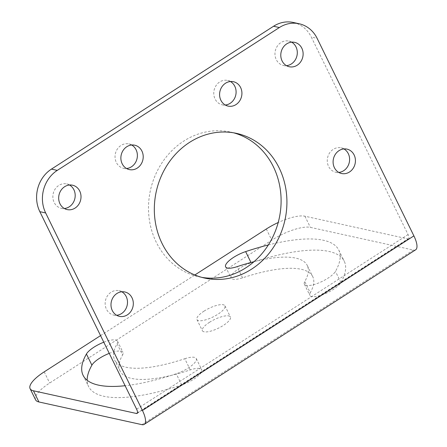 <?xml version="1.0" encoding="UTF-8"?>
<svg xmlns="http://www.w3.org/2000/svg" width="447" height="447" viewBox="0 0 447 447"><rect width="100%" height="100%" fill="white"/><g stroke="black" fill="none" stroke-linecap="round" stroke-linejoin="round"><path stroke-width="0.34" stroke-dasharray="2.23 1.68" d="M35.57 399.819A31.206 9.504 153.9 0 1 49.673 383.029L271.782 240.179A31.206 9.504 153.9 0 1 310.38 227.372L413.386 250.057A18.724 6.375 -122.7 0 0 415.671 249.789M209.447 322.332A15.6 4.755 153.9 0 1 230.423 317.001A15.6 4.755 153.9 0 1 223.366 325.399A15.6 4.755 153.9 0 1 202.396 330.73A15.6 4.755 153.9 0 1 209.447 322.332M312.755 276.665A107.286 32.676 153.9 0 0 242.565 277.827A17.539 5.342 153.9 0 1 231.093 278.017A17.539 5.342 153.9 0 1 251.113 262.775A142.358 43.359 153.9 0 1 344.251 261.232A142.358 43.359 153.9 0 1 340.921 282.554A17.539 5.342 153.9 0 1 324.595 293.942A17.539 5.342 153.9 0 1 309.832 295.355A17.539 5.342 153.9 0 1 310.24 292.729L304.77 281.565A107.286 32.676 153.9 0 0 307.285 265.496L312.755 276.665A107.286 32.676 153.9 0 1 310.24 292.729M190.254 369.904L184.784 358.734A107.286 32.676 153.9 0 1 114.594 359.896L120.064 371.06A107.286 32.676 153.9 0 0 190.254 369.904A17.539 5.342 153.9 0 1 201.726 369.714A17.539 5.342 153.9 0 1 181.7 384.956A142.358 43.359 153.9 0 1 88.567 386.493A142.358 43.359 153.9 0 1 87.154 380.263M109.258 353.37A17.539 5.342 153.9 0 1 122.986 352.37A17.539 5.342 153.9 0 1 122.573 354.996L117.103 343.827A107.286 32.676 153.9 0 0 114.594 359.896M120.064 371.06A107.286 32.676 153.9 0 1 122.573 354.996M137.503 412.804L407.915 238.888L304.91 216.203A31.206 9.504 -26.1 0 0 278.207 222.517M407.915 238.888A5.666 1.928 -122.7 0 0 408.608 238.81A5.666 1.928 -122.7 0 0 408.072 234.597L311.308 37.079L317.13 38.358M100.558 335.613L194.836 274.978M203.977 311.162A15.6 4.755 153.9 0 1 224.947 305.832A15.6 4.755 153.9 0 1 217.896 314.23A15.6 4.755 153.9 0 1 196.926 319.56A15.6 4.755 153.9 0 1 203.977 311.162M184.784 358.734A17.539 5.342 153.9 0 1 196.255 358.544A17.539 5.342 153.9 0 1 176.23 373.787A142.358 43.359 153.9 0 1 125.104 385.722M103.788 342.206A17.539 5.342 153.9 0 1 117.516 341.201A17.539 5.342 153.9 0 1 117.103 343.827M254.002 261.691A107.286 32.676 153.9 0 1 307.285 265.496M268.345 244.95A142.358 43.359 153.9 0 1 338.781 250.069A142.358 43.359 153.9 0 1 335.451 271.385A17.539 5.342 153.9 0 1 319.124 282.772A17.539 5.342 153.9 0 1 304.362 284.191A17.539 5.342 153.9 0 1 304.77 281.565M293.338 22.473A31.206 27.759 -77.6 0 1 311.308 37.079M233.63 132.815A74.085 65.905 102.4 0 0 230.736 132.1A74.085 65.905 102.4 0 0 183.756 141.084A74.085 65.905 102.4 0 0 148.991 217.03A74.085 65.905 102.4 0 0 198.87 276.799A74.085 65.905 102.4 0 0 201.798 277.363M343.939 148.935A12.482 11.102 102.4 0 0 341.122 147.845A12.482 11.102 102.4 0 0 333.211 149.359A12.482 11.102 102.4 0 0 327.349 162.155A12.482 11.102 102.4 0 0 335.753 172.224A12.482 11.102 102.4 0 0 338.765 172.419M291.634 42.163A12.482 11.102 102.4 0 0 288.818 41.074A12.482 11.102 102.4 0 0 280.9 42.588A12.482 11.102 102.4 0 0 275.045 55.389A12.482 11.102 102.4 0 0 283.448 65.458A12.482 11.102 102.4 0 0 286.46 65.648M230.428 81.527A12.482 11.102 102.4 0 0 227.612 80.438A12.482 11.102 102.4 0 0 219.7 81.952A12.482 11.102 102.4 0 0 213.845 94.747A12.482 11.102 102.4 0 0 222.248 104.821A12.482 11.102 102.4 0 0 225.254 105.011M131.714 145.018A12.482 11.102 102.4 0 0 128.898 143.928A12.482 11.102 102.4 0 0 120.986 145.443A12.482 11.102 102.4 0 0 115.125 158.238A12.482 11.102 102.4 0 0 123.528 168.307A12.482 11.102 102.4 0 0 126.54 168.502M121.83 291.785A12.482 11.102 102.4 0 0 119.014 290.695A12.482 11.102 102.4 0 0 111.102 292.209A12.482 11.102 102.4 0 0 105.241 305.005A12.482 11.102 102.4 0 0 113.644 315.074A12.482 11.102 102.4 0 0 116.656 315.269M69.525 185.013A12.482 11.102 102.4 0 0 66.709 183.924A12.482 11.102 102.4 0 0 58.792 185.438A12.482 11.102 102.4 0 0 52.936 198.233A12.482 11.102 102.4 0 0 61.34 208.308A12.482 11.102 102.4 0 0 64.351 208.498M141.922 424.65L413.386 250.057M266.311 229.009L271.782 240.179M304.91 216.203L310.38 227.372M44.203 371.859L49.673 383.029M136.603 409.189L408.072 234.597M181.7 384.956L176.23 373.787M242.565 277.827L237.094 266.658M251.113 262.775L250.974 262.484M340.921 282.554L335.451 271.385M408.608 238.81L137.14 413.402M230.736 132.1L236.558 133.385M198.87 276.799L204.692 278.079M66.709 183.924L72.531 185.209M61.34 208.308L67.162 209.587M119.014 290.695L124.842 291.975M113.644 315.074L119.472 316.359M128.898 143.928L134.726 145.208M123.528 168.307L129.356 169.592M227.612 80.438L233.44 81.723M222.248 104.821L228.071 106.101M288.818 41.074L294.64 42.359M283.448 65.458L289.27 66.737M341.122 147.845L346.95 149.125M335.753 172.224L341.581 173.509M224.947 305.832L230.423 317.001M196.926 319.56L202.396 330.73M196.255 358.544L201.726 369.714M117.516 341.201L122.986 352.37M83.097 375.324L88.567 386.493M225.618 266.848L231.093 278.017M304.362 284.191L309.832 295.355M338.781 250.069L344.251 261.232"/><path stroke-width="0.67" d="M33.447 390.795L38.917 401.965A31.206 9.504 153.9 0 1 35.57 399.819L30.1 388.655A31.206 9.504 -26.1 0 0 33.447 390.795L136.452 413.481A5.666 1.928 -122.7 0 0 137.14 413.402A5.666 1.928 -122.7 0 0 136.603 409.189L39.839 211.671A31.206 27.759 -77.6 0 1 51.444 169.106L273.553 26.256A31.206 27.759 -77.6 0 1 293.338 22.473L299.16 23.758A31.206 27.759 102.4 0 0 279.375 27.541L57.266 170.391A31.206 27.759 102.4 0 0 45.661 212.951L142.431 410.475L413.894 235.882L317.13 38.358A31.206 27.759 102.4 0 0 299.16 23.758M38.917 401.965L141.922 424.65A18.724 6.375 -122.7 0 0 144.202 424.382A18.724 6.375 -122.7 0 0 142.431 410.475M87.154 380.263A142.358 43.359 153.9 0 1 91.898 365.177A17.539 5.342 153.9 0 1 109.258 353.37M278.207 222.517A31.206 9.504 -26.1 0 0 266.311 229.009L194.836 274.978M144.202 424.382L415.671 249.789A18.724 6.375 -122.7 0 0 413.894 235.882M100.558 335.613L44.203 371.859A31.206 9.504 -26.1 0 0 30.1 388.655M125.104 385.722A142.358 43.359 153.9 0 1 83.097 375.324A142.358 43.359 153.9 0 1 86.427 354.007A17.539 5.342 153.9 0 1 103.788 342.206M254.002 261.691A107.286 32.676 153.9 0 0 237.094 266.658A17.539 5.342 153.9 0 1 225.618 266.848A17.539 5.342 153.9 0 1 245.643 251.605A142.358 43.359 153.9 0 1 268.345 244.95M201.798 277.363A74.085 65.905 102.4 0 0 245.844 267.814A74.085 65.905 102.4 0 0 280.777 193.517A74.085 65.905 102.4 0 0 233.63 132.815M338.765 172.419A12.482 11.102 102.4 0 0 343.67 170.709A12.482 11.102 102.4 0 0 349.61 159.59A12.482 11.102 102.4 0 0 343.939 148.935M286.46 65.648A12.482 11.102 102.4 0 0 291.366 63.943A12.482 11.102 102.4 0 0 297.305 52.824A12.482 11.102 102.4 0 0 291.634 42.163M225.254 105.011A12.482 11.102 102.4 0 0 230.16 103.307A12.482 11.102 102.4 0 0 236.1 92.188A12.482 11.102 102.4 0 0 230.428 81.527M126.54 168.502A12.482 11.102 102.4 0 0 131.446 166.792A12.482 11.102 102.4 0 0 137.385 155.679A12.482 11.102 102.4 0 0 131.714 145.018M116.656 315.269A12.482 11.102 102.4 0 0 121.562 313.559A12.482 11.102 102.4 0 0 127.501 302.44A12.482 11.102 102.4 0 0 121.83 291.785M64.351 208.498A12.482 11.102 102.4 0 0 69.257 206.793A12.482 11.102 102.4 0 0 75.197 195.674A12.482 11.102 102.4 0 0 69.525 185.013M251.667 269.1A74.085 65.905 102.4 0 0 286.432 193.149A74.085 65.905 102.4 0 0 236.558 133.385A74.085 65.905 102.4 0 0 189.584 142.364A74.085 65.905 102.4 0 0 154.818 218.315A74.085 65.905 102.4 0 0 204.692 278.079A74.085 65.905 102.4 0 0 251.667 269.1M75.079 208.073A12.482 11.102 102.4 0 0 80.935 195.278A12.482 11.102 102.4 0 0 72.531 185.209A12.482 11.102 102.4 0 0 64.619 186.723A12.482 11.102 102.4 0 0 58.758 199.518A12.482 11.102 102.4 0 0 67.162 209.587A12.482 11.102 102.4 0 0 75.079 208.073M127.384 314.844A12.482 11.102 102.4 0 0 133.24 302.049A12.482 11.102 102.4 0 0 124.842 291.975A12.482 11.102 102.4 0 0 116.924 293.489A12.482 11.102 102.4 0 0 111.068 306.284A12.482 11.102 102.4 0 0 119.472 316.359A12.482 11.102 102.4 0 0 127.384 314.844M137.268 168.078A12.482 11.102 102.4 0 0 143.129 155.282A12.482 11.102 102.4 0 0 134.726 145.208A12.482 11.102 102.4 0 0 126.808 146.722A12.482 11.102 102.4 0 0 120.953 159.523A12.482 11.102 102.4 0 0 129.356 169.592A12.482 11.102 102.4 0 0 137.268 168.078M235.982 104.587A12.482 11.102 102.4 0 0 241.844 91.791A12.482 11.102 102.4 0 0 233.44 81.723A12.482 11.102 102.4 0 0 225.523 83.237A12.482 11.102 102.4 0 0 219.667 96.032A12.482 11.102 102.4 0 0 228.071 106.101A12.482 11.102 102.4 0 0 235.982 104.587M297.188 65.228A12.482 11.102 102.4 0 0 303.044 52.428A12.482 11.102 102.4 0 0 294.64 42.359A12.482 11.102 102.4 0 0 286.728 43.873A12.482 11.102 102.4 0 0 280.867 56.668A12.482 11.102 102.4 0 0 289.27 66.737A12.482 11.102 102.4 0 0 297.188 65.228M349.493 171.994A12.482 11.102 102.4 0 0 355.348 159.199A12.482 11.102 102.4 0 0 346.95 149.125A12.482 11.102 102.4 0 0 339.033 150.639A12.482 11.102 102.4 0 0 333.177 163.434A12.482 11.102 102.4 0 0 341.581 173.509A12.482 11.102 102.4 0 0 349.493 171.994M136.452 413.481L137.503 412.804M51.444 169.106L57.266 170.391M39.839 211.671L45.661 212.951M273.553 26.256L279.375 27.541M91.898 365.177L86.427 354.007M250.974 262.484L245.643 251.605"/></g></svg>
